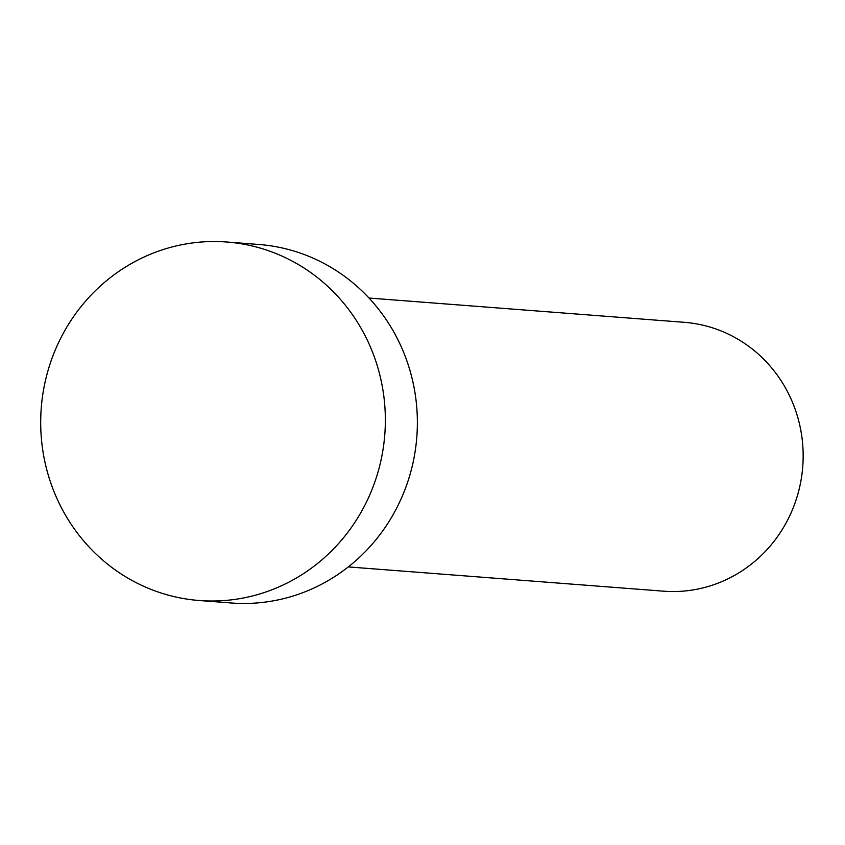 <?xml version="1.0" encoding="UTF-8"?>
<svg xmlns="http://www.w3.org/2000/svg" width="845" height="845" viewBox="0 0 845 845"><rect width="100%" height="100%" fill="white"/><g stroke="black" fill="none" stroke-linecap="round" stroke-linejoin="round"><path stroke-width="1.27" d="M348.309 566.921L663.568 591.183A134.841 129.211 -85.6 0 0 802.75 466.662A134.841 129.211 -85.6 0 0 684.26 322.315L369.001 298.042M199.23 600.52L231.234 602.981A179.784 172.285 -85.6 0 0 416.817 436.96A179.784 172.285 -85.6 0 0 258.834 244.48L226.83 242.019A179.784 172.285 -85.6 0 0 42.25 446.53A179.784 172.285 -85.6 0 0 199.23 600.52A179.784 172.285 -85.6 0 0 384.802 434.488A179.784 172.285 -85.6 0 0 226.83 242.019"/></g></svg>
